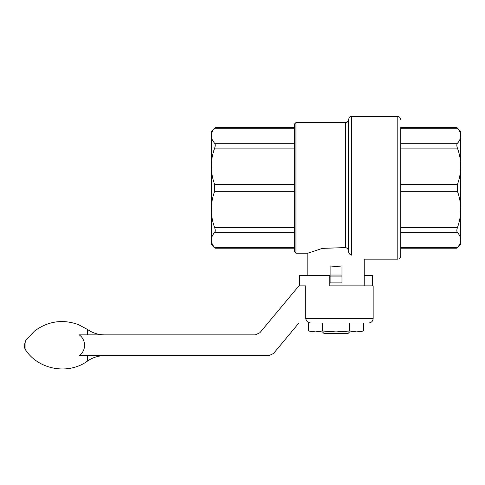 <?xml version="1.0" encoding="UTF-8"?>
<svg xmlns="http://www.w3.org/2000/svg" width="485" height="485" viewBox="0 0 485 485"><rect width="100%" height="100%" fill="white"/><g stroke="black" fill="none" stroke-linecap="round" stroke-linejoin="round"><path stroke-width="0.73" d="M268.933 355.657L79.194 355.657C86.342 350.764 86.324 339.73 79.194 334.868L255.328 334.868L259.887 332.728L298.918 285.871L305.738 285.871L305.738 318.536C306.387 321.513 308.302 322.998 311.485 322.992L298.918 322.992L273.491 353.516L268.933 355.657M372.625 285.871L372.625 275.48L364.247 275.48M305.738 318.536L373.153 318.536L373.153 285.871L329.8 285.871L329.8 275.48L299.445 275.48L299.445 285.871M311.485 322.992L368.697 322.992C371.407 322.725 372.892 321.24 373.153 318.536M306.344 322.992L365.732 322.992M351.479 255.128C368.248 260.202 368.248 260.202 351.479 255.128L351.479 116.618C350.6 117.188 349.921 115.527 348.509 119.589L348.509 251.321C348.745 253.37 349.74 254.637 351.479 255.128M348.509 251.321C348.357 249.302 347.369 248.053 345.538 247.568L322.319 248.387L307.829 253.212L295.947 253.212L295.947 122.559L294.462 124.045L294.462 128.228L214.655 128.228C215.425 127.331 215.425 127.331 214.655 128.228C215.425 127.331 215.425 127.331 214.655 128.228C212.491 130.677 211.375 133.187 211.321 135.758L211.321 131.465L215.237 127.549L294.462 127.549M457.416 143.293L400.768 143.293L400.768 128.228L457.416 128.228C456.646 127.331 456.646 127.331 457.416 128.228C459.58 130.671 460.689 133.181 460.75 135.758C460.695 138.328 459.586 140.844 457.416 143.293C456.646 144.263 456.646 145.87 457.416 148.113C459.58 154.006 460.689 160.068 460.75 166.294C460.695 172.502 459.586 178.559 457.416 184.476L457.416 191.29C459.58 197.183 460.689 203.245 460.75 209.471C460.695 215.679 459.586 221.742 457.416 227.653C456.646 229.896 456.646 231.503 457.416 232.479C459.58 234.916 460.689 237.426 460.75 240.008C460.695 242.579 459.586 245.089 457.416 247.538C456.646 248.435 456.646 248.435 457.416 247.538C456.646 248.435 456.646 248.435 457.416 247.538L400.768 247.538M457.416 232.479L400.768 232.479L400.768 227.653L457.416 227.653M400.768 128.228L400.768 256.177L400.768 248.217L456.834 248.217L460.75 244.301L460.526 133.83M460.75 135.758L460.75 131.465L456.834 127.549L400.768 127.549M460.75 237.25L460.75 209.471M460.75 166.294L460.75 138.522M214.655 232.479L294.462 232.479L294.462 248.217L215.237 248.217L211.321 244.301L211.321 135.758C211.381 138.34 212.491 140.85 214.655 143.293C215.425 144.263 215.425 145.87 214.655 148.113C212.491 154.03 211.375 160.086 211.321 166.294C211.381 172.521 212.491 178.583 214.655 184.476L214.655 191.29C212.491 197.207 211.375 203.27 211.321 209.471C211.381 215.704 212.491 221.766 214.655 227.653C215.425 229.896 215.425 231.503 214.655 232.479C212.491 234.928 211.375 237.438 211.321 240.008L211.551 241.936M214.655 143.293L294.462 143.293L294.462 227.653L214.655 227.653M295.947 253.212L294.462 251.727L294.462 124.045M294.462 247.538L214.655 247.538C215.425 248.435 215.425 248.435 214.655 247.538C212.491 245.101 211.381 242.585 211.321 240.008M341.974 276.098L341.974 265.938L336.038 266.574L330.097 265.938L330.097 282.907L341.974 282.907L341.974 276.098L330.097 276.098M308.606 330.916L312.279 331.898L356.608 331.898L363.465 330.916L356.608 331.898L349.752 330.916L336.038 331.898L322.319 330.916L315.462 331.898L308.606 330.916L308.606 322.992M322.319 330.916L322.319 322.992M349.752 330.916L349.752 322.992M356.608 331.898L359.791 331.898L363.465 330.916L363.465 322.992M322.434 331.898L323.919 333.383L348.151 333.383L349.637 331.898M25.935 340.052L24.25 345.259A8.906 8.906 0 0 0 25.935 350.473L25.935 340.052L34.532 331.061C48.027 321.125 62.668 318.978 78.449 324.617L87.591 329.521C92.714 333.043 98.376 334.826 104.59 334.868M364.247 285.871L364.247 259.148L397.797 259.148L397.797 116.618L351.479 116.618M345.538 247.568L345.538 122.559C346.417 121.99 347.096 123.651 348.509 119.589M457.416 191.29L400.768 191.29M457.416 184.476L400.768 184.476M457.416 148.113L400.768 148.113M294.462 191.29L214.655 191.29M294.462 148.113L214.655 148.113M294.462 184.476L214.655 184.476M341.974 275.043L330.097 275.043M104.59 355.657C98.376 355.699 92.714 357.481 87.591 360.998L87.591 355.657M87.591 334.868L87.591 329.521M345.538 122.559L295.947 122.559M397.797 259.148C398.688 258.578 399.367 260.227 400.768 256.177M397.797 116.618C398.688 117.188 399.367 115.539 400.768 119.589M307.829 275.48L307.829 253.212M25.935 350.473C39.206 369.964 68.603 374.984 87.591 360.998"/></g></svg>
